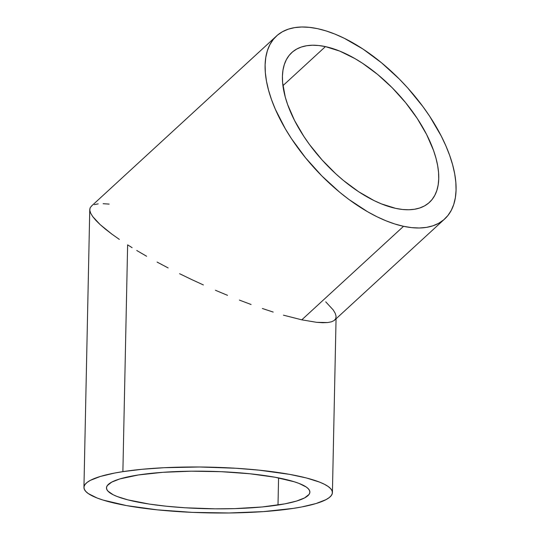 <?xml version="1.0" encoding="UTF-8"?>
<svg xmlns="http://www.w3.org/2000/svg" width="540" height="540" viewBox="0 0 540 540"><rect width="100%" height="100%" fill="white"/><g stroke="black" fill="none" stroke-linecap="round" stroke-linejoin="round"><path stroke-width="0.81" d="M278.006 505.028A101.722 18.724 1.2 0 1 167.738 506.365A101.722 18.724 1.2 0 1 106.481 487.87A101.722 18.724 1.2 0 1 138.355 474.971L119.9 478.913L111.746 482.099L107.298 485.588L106.522 487.404L106.724 489.247L107.906 491.096L113.15 494.748L117.153 496.51L127.751 499.838L149.283 504.077L166.59 506.25L185.49 507.796L215.244 508.829L234.9 508.613L262.238 506.959L284.918 503.847L296.46 501.086L304.614 497.9L309.062 494.411L309.839 492.595L309.629 490.752L308.448 488.902L306.301 487.06L299.207 483.489L294.32 481.788L274.921 477.218L249.77 473.749L221.042 471.677L191.201 471.19L162.83 472.318L138.355 474.971A101.722 18.724 1.2 0 1 248.616 473.634A101.722 18.724 1.2 0 1 309.879 492.129A101.722 18.724 1.2 0 1 278.006 505.028L278.572 477.907L278.006 505.028M325.431 46.609A101.722 50.328 -132.6 0 1 416.61 117.524A101.722 50.328 -132.6 0 1 429.421 202.385A101.722 50.328 -132.6 0 1 395.739 208.379L381.443 203.897L373.957 200.536L358.675 191.747L343.467 180.488L336.069 174.062L322.063 159.935L309.528 144.565L303.973 136.593L294.543 120.467L287.651 104.612L285.242 96.977L282.623 82.654L282.434 76.113L282.994 70.058L284.31 64.564L286.355 59.677L289.109 55.438L292.559 51.894L296.663 49.079L301.381 47.014L306.673 45.731L312.485 45.232L318.755 45.529L325.431 46.609L339.728 51.098L354.827 58.523L362.495 63.248L377.703 74.507L392.256 87.804L405.587 102.627L417.197 118.402L426.627 134.528L433.519 150.383L435.929 158.018L437.609 165.362L438.548 172.334L438.737 178.882L438.17 184.93L436.86 190.431L434.815 195.318L432.054 199.557L428.612 203.101L424.507 205.916L419.783 207.974L414.497 209.263L408.686 209.763L402.415 209.466L395.739 208.379A101.722 50.328 -132.6 0 1 304.553 137.471A101.722 50.328 -132.6 0 1 291.749 52.61A101.722 50.328 -132.6 0 1 325.431 46.609L282.94 85.664L325.431 46.609M127.629 244.85L122.884 471.636A124.267 22.876 1.2 0 1 257.58 470.002A124.267 22.876 1.2 0 1 332.417 492.601A124.267 22.876 1.2 0 1 293.476 508.363A124.267 22.876 1.2 0 1 158.78 509.996A124.267 22.876 1.2 0 1 83.943 487.397A124.267 22.876 1.2 0 1 122.884 471.636L127.629 244.85L132.091 247.651L127.629 244.85M136.748 250.493L146.603 256.25L136.748 250.493M157.1 262.082L168.129 267.921L157.1 262.082M179.591 273.713L191.369 279.403L179.591 273.713M203.364 284.938L191.369 279.403L203.364 284.938M227.502 295.333L215.44 290.27L227.502 295.333M251.08 304.493L239.416 300.091L251.08 304.493M273.193 312.066L262.379 308.502L273.193 312.066M301.786 319.835L283.433 315.164L301.786 319.835L403.535 226.307A124.267 61.479 -132.6 0 1 292.14 139.685A124.267 61.479 -132.6 0 1 276.494 36.011A124.267 61.479 -132.6 0 1 317.635 28.681A124.267 61.479 -132.6 0 1 429.03 115.31A124.267 61.479 -132.6 0 1 444.677 218.984A124.267 61.479 -132.6 0 1 403.535 226.307L301.786 319.835L316.717 322.333L301.786 319.835M322.718 322.731L316.717 322.333L327.659 322.556L322.718 322.731M331.499 321.806L327.659 322.556L331.499 321.806L334.199 320.497L331.499 321.806M325.742 301.847L333.221 309.94L335.232 313.328L336.076 316.238L335.725 318.634L334.199 320.497L444.677 218.984M336.076 316.238L336.096 316.892M119.333 239.389L111.935 234.157L119.333 239.389M105.509 229.21L111.935 234.157L100.123 224.586L105.509 229.21M95.816 220.334L100.123 224.586L92.644 216.493L95.816 220.334M90.626 213.104L92.644 216.493L90.626 213.104L89.789 210.195L90.626 213.104M89.789 210.195L90.133 207.799L91.665 205.936L90.133 207.799L89.761 209.54L83.943 487.397M103.14 203.701L109.147 204.1M94.358 204.626L98.199 203.877M317.635 28.681L309.481 27.358L301.82 27L294.725 27.608L288.266 29.18L282.494 31.698L277.486 35.134L273.274 39.467L269.899 44.638L267.401 50.618L265.801 57.335L265.113 64.719L265.343 72.718L266.49 81.243L268.549 90.207L271.485 99.536L275.285 109.134L285.302 128.763L291.425 138.611L305.606 157.883L321.894 175.986L339.674 192.233L348.908 199.456L367.625 211.761L376.927 216.722L386.066 220.826L394.97 224.032L403.535 226.307L411.689 227.637L419.351 227.995L426.445 227.387L432.905 225.815L438.669 223.297L443.684 219.861L447.896 215.528L451.271 210.35L453.769 204.376L455.369 197.66L456.057 190.269L455.827 182.277L454.68 173.752L452.621 164.781L449.685 155.459L445.885 145.861L441.261 136.087L429.745 116.383L422.955 106.65L407.646 87.865L399.276 79.002L381.496 62.762L362.914 49.005L344.243 38.266L335.104 34.162L326.201 30.962L317.635 28.681M293.476 508.363L263.588 511.603L228.919 512.98L192.47 512.379L157.369 509.855L126.644 505.615L102.944 500.033L96.977 497.954L88.31 493.587L85.684 491.339L84.24 489.078L83.99 486.83L84.942 484.61L87.075 482.443L90.369 480.35L100.332 476.456L114.439 473.087L122.884 471.636L142.142 469.28L163.944 467.721L199.55 466.999L235.899 468.254L258.991 470.144L289.71 474.383L306.437 477.981L319.383 482.045L324.277 484.198L328.05 486.412L330.676 488.66L332.12 490.914L332.37 493.169L331.418 495.389L329.285 497.556L325.985 499.649L316.028 503.543L301.921 506.912L293.476 508.363M336.056 318.823L332.417 492.601M91.226 206.294L276.494 36.011"/></g></svg>
